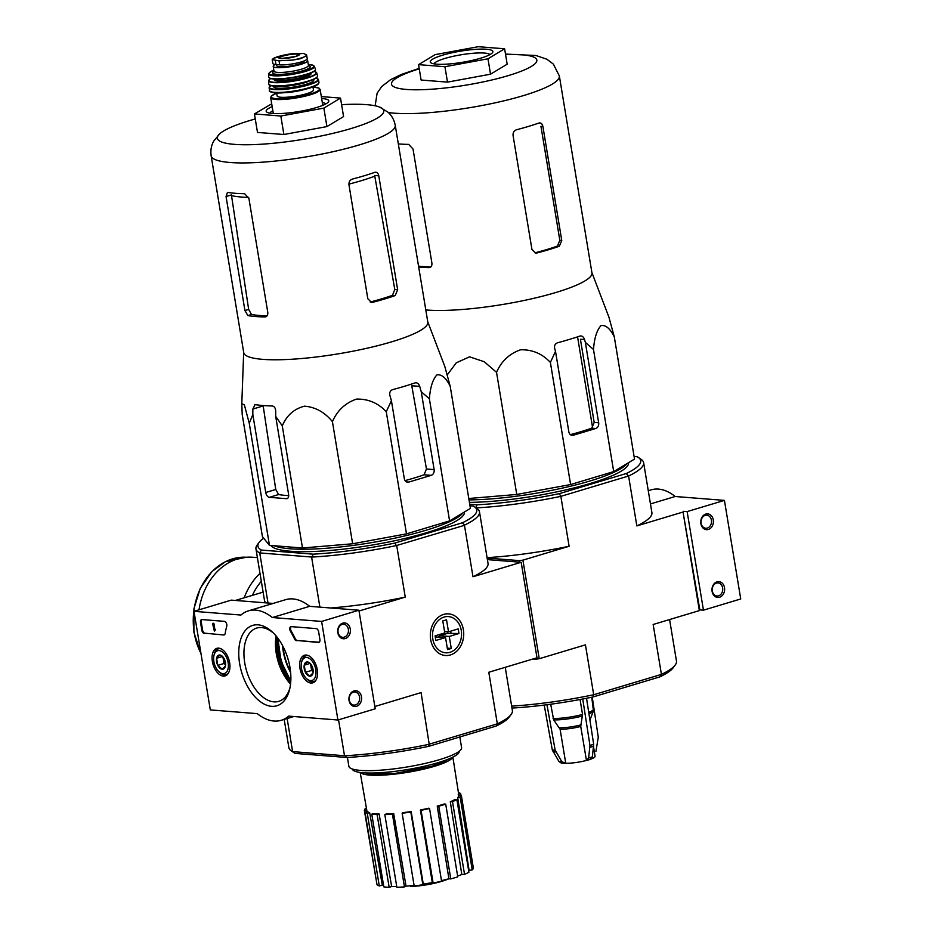 <?xml version="1.0" encoding="UTF-8"?>
<svg xmlns="http://www.w3.org/2000/svg" width="934" height="934" viewBox="0 0 934 934"><rect width="100%" height="100%" fill="white"/><g stroke="black" fill="none" stroke-linecap="round" stroke-linejoin="round"><path stroke-width="1.4" d="M210.313 709.922L193.992 611.338L240.949 615.051A57.126 32.842 73.3 0 1 248.374 610.871A57.126 32.842 73.3 0 1 272.366 617.537L321.611 621.425L337.921 720.009L288.688 716.109A57.126 32.842 73.3 0 1 281.251 720.289A57.126 32.842 73.3 0 1 257.27 713.634L210.313 709.922M317.268 669.725A14.395 8.278 73.3 0 1 312.867 682.801A14.395 8.278 73.3 0 1 300.69 671.429A14.395 8.278 73.3 0 1 304.577 655.224A14.395 8.278 73.3 0 1 317.268 669.725M229.647 662.801A14.395 8.278 73.3 0 1 225.246 675.877A14.395 8.278 73.3 0 1 213.08 664.506A14.395 8.278 73.3 0 1 216.957 648.301A14.395 8.278 73.3 0 1 229.647 662.801M289.995 667.576A41.96 24.121 73.3 0 1 289.645 689.28A41.96 24.121 73.3 0 1 256.967 698.854A41.96 24.121 73.3 0 1 239.921 642.148A41.96 24.121 73.3 0 1 272.471 632.12A41.96 24.121 73.3 0 1 289.995 667.576M204.231 633.427A3.176 1.821 73.3 0 1 201.814 630.205L200.541 622.499A3.176 1.821 73.3 0 1 201.534 619.604A3.176 1.821 73.3 0 1 201.931 619.569L224.382 621.344A3.176 1.821 73.3 0 1 226.343 623.141A3.176 1.821 73.3 0 1 226.74 626.329A65.368 37.594 73.3 0 0 225.176 633.45A3.176 1.821 73.3 0 1 224.16 634.933A3.176 1.821 73.3 0 1 223.763 634.98L204.978 633.205A3.176 1.821 73.3 0 1 202.561 629.971L201.289 622.278A3.176 1.821 73.3 0 1 201.919 619.569M296.475 640.724A3.176 1.821 73.3 0 1 294.514 638.938A65.053 37.407 73.3 0 0 290.509 631.372A3.176 1.821 73.3 0 1 290.848 626.667A3.176 1.821 73.3 0 1 291.245 626.632L316.217 628.605A3.176 1.821 73.3 0 1 318.634 631.828L319.907 639.533A3.176 1.821 73.3 0 1 318.914 642.417A3.176 1.821 73.3 0 1 318.506 642.464L297.222 640.502A3.176 1.821 73.3 0 1 295.261 638.716L294.514 638.938M273.125 603.434L231.293 600.13L193.992 611.338M248.374 610.871L285.676 599.663A57.126 32.842 73.3 0 1 309.656 606.329L272.366 617.537M309.656 606.329L358.901 610.217L321.611 621.425M337.828 632.715A7.939 6.34 94.5 0 0 348.265 636.591A7.939 6.34 94.5 0 0 346.059 623.247A7.939 6.34 94.5 0 0 337.828 632.715M349.047 700.488A7.939 6.34 94.5 0 0 359.485 704.364A7.939 6.34 94.5 0 0 357.278 691.02A7.939 6.34 94.5 0 0 349.047 700.488M358.901 610.217L375.223 708.801L337.921 720.009M290.591 683.7A41.96 24.121 73.3 0 1 276.336 636.264M289.984 687.751A38.271 22.007 73.3 0 1 278.717 701.364A38.271 22.007 73.3 0 1 246.634 671.044A38.271 22.007 73.3 0 1 256.698 628.068A38.271 22.007 73.3 0 1 273.592 633.217M290.556 684.073A38.271 22.007 73.3 0 1 276.102 635.972M349.304 700.103A6.561 5.242 94.5 0 0 353.928 705.1A6.561 5.242 94.5 0 0 359.66 698.971A6.561 5.242 94.5 0 0 354.955 692.024A6.561 5.242 94.5 0 0 349.304 700.103M338.085 632.33A6.561 5.242 94.5 0 0 342.708 637.327A6.561 5.242 94.5 0 0 348.44 631.197A6.561 5.242 94.5 0 0 343.735 624.251A6.561 5.242 94.5 0 0 338.085 632.33M223.763 634.98L204.978 633.205M214.388 631.197L212.543 623.445L214.703 629.703L214.388 631.197L215.042 630.076M214.995 629.469L215.52 629.936L214.773 630.158M215.45 629.469L214.703 629.703M214.283 629.668L215.065 629.446L214.283 629.668M214.89 629.493L214.131 629.679M212.543 623.445L213.851 623.27L214.878 629.458M213.851 623.27L213.104 623.492M291.245 626.621A3.176 1.821 73.3 0 0 291.256 631.15A65.053 37.407 73.3 0 1 295.261 638.716M318.506 642.464L319.253 642.242A3.176 1.821 73.3 0 1 319.253 642.242L297.222 640.502M225.409 665.977L222.187 669.234L217.785 665.37L216.606 658.26L219.829 655.003A7.332 4.215 73.3 0 1 222.339 656.275A7.332 4.215 73.3 0 1 224.23 658.867A7.332 4.215 73.3 0 1 225.409 665.977A7.332 4.215 73.3 0 1 225.339 666.257A7.332 4.215 73.3 0 1 222.187 669.234A7.332 4.215 73.3 0 1 217.785 665.37A7.332 4.215 73.3 0 1 216.606 658.26A7.332 4.215 73.3 0 1 219.829 655.003M219.093 650.566A11.897 6.842 73.3 0 1 228.398 665.849A11.897 6.842 73.3 0 1 218.836 671.616A11.897 6.842 73.3 0 1 213.968 655.399A11.897 6.842 73.3 0 1 219.093 650.566M213.968 655.399L214.271 654.127A13.485 7.752 73.3 0 1 218.369 648.826A13.485 7.752 73.3 0 1 220.085 648.651A13.485 7.752 73.3 0 1 221.066 648.826M228.386 673.181A13.485 7.752 73.3 0 1 226.133 674.663A13.485 7.752 73.3 0 1 219.794 672.503L218.836 671.616M225.549 664.774A6.351 3.654 73.3 0 1 223.413 659.953L224.008 663.502L225.549 664.856M222.899 656.859L223.413 659.953A6.351 3.654 73.3 0 1 223.343 657.408M222.537 656.485L216.606 658.26M224.008 663.502L217.785 665.37M313.018 672.9L309.796 676.158L305.406 672.305L304.227 665.183L307.449 661.926A7.332 4.215 73.3 0 1 309.96 663.198A7.332 4.215 73.3 0 1 311.839 665.79A7.332 4.215 73.3 0 1 313.018 672.9A7.332 4.215 73.3 0 1 312.96 673.181A7.332 4.215 73.3 0 1 309.796 676.158A7.332 4.215 73.3 0 1 305.406 672.305A7.332 4.215 73.3 0 1 304.227 665.183A7.332 4.215 73.3 0 1 307.449 661.926M306.714 657.489A11.897 6.842 73.3 0 1 316.019 672.772A11.897 6.842 73.3 0 1 306.457 678.539A11.897 6.842 73.3 0 1 301.577 662.323A11.897 6.842 73.3 0 1 306.714 657.489M301.577 662.323L301.892 661.05A13.485 7.752 73.3 0 1 305.99 655.75A13.485 7.752 73.3 0 1 307.695 655.575A13.485 7.752 73.3 0 1 308.687 655.75M316.007 680.104A13.485 7.752 73.3 0 1 313.754 681.586A13.485 7.752 73.3 0 1 307.403 679.427L306.457 678.539M313.17 671.698A6.351 3.654 73.3 0 1 311.034 666.876L311.617 670.437L313.159 671.779M310.52 663.782L311.034 666.876A6.351 3.654 73.3 0 1 310.952 664.331M310.146 663.409L304.227 665.183M311.617 670.437L305.406 672.305M699.835 609.89L683.046 512.03L699.368 610.602L699.835 609.89L703.454 610.171L740.744 598.963L724.422 500.391L675.189 496.503A57.126 32.842 -106.7 0 0 651.196 489.836L648.266 490.724M724.515 587.673A7.939 6.34 94.5 0 0 714.09 583.808A7.939 6.34 94.5 0 0 716.296 597.141A7.939 6.34 94.5 0 0 724.515 587.673M713.296 519.899A7.939 6.34 94.5 0 0 702.87 516.035A7.939 6.34 94.5 0 0 705.077 529.368A7.939 6.34 94.5 0 0 713.296 519.899M703.454 610.171L687.132 511.599L724.422 500.391M650.461 503.928L675.189 496.503M687.132 511.599L683.513 511.307M711.404 520.156A6.561 5.242 94.5 0 0 706.781 515.171A6.561 5.242 94.5 0 0 701.037 521.289A6.561 5.242 94.5 0 0 705.742 528.247A6.561 5.242 94.5 0 0 711.404 520.156M722.624 587.93A6.561 5.242 94.5 0 0 718.001 582.933A6.561 5.242 94.5 0 0 712.257 589.062A6.561 5.242 94.5 0 0 716.962 596.02A6.561 5.242 94.5 0 0 722.624 587.93M449.593 520.903L470.421 508.388L450.2 386.267C446.043 377.85 441.607 374.079 436.89 374.931C432.757 379.356 430.247 387.306 429.371 398.783L449.593 520.903L406.488 533.863L352.643 543.775L302.488 547.989L269.471 545.374L262.431 536.641L242.21 414.521L241.789 403.757L244.334 404.761L249.25 423.254L269.471 545.374M410.668 885.724L410.773 886.389A28.557 5.102 -9.4 0 0 446.721 879.641A28.557 5.102 -9.4 0 0 448.915 878.766L437.217 806.1A46.642 8.324 170.6 0 0 440.825 805.061A46.642 8.324 170.6 0 0 444.175 803.999L445.716 804.127L457.753 876.828A49.187 8.78 170.6 0 1 450.783 878.917L448.88 878.766A46.011 8.208 -9.4 0 1 441.478 880.634M423.23 884.194A28.557 5.102 -9.4 0 0 432.337 882.595M446.721 879.641A111.076 111.076 0 0 1 443.125 880.902A26.024 4.647 -9.4 0 1 412.268 886.413A111.064 63.057 -92.2 0 1 410.773 886.389M429.582 744.059L497.542 723.768A113.294 20.221 -9.4 0 0 511.132 714.487L509.193 717.102A110.912 19.801 -9.4 0 1 496.117 726.068L428.543 746.383A110.912 19.801 -9.4 0 1 346.818 757.486L344.856 755.758A113.294 20.221 -9.4 0 0 429.208 744.293L421.071 692.608L374.849 706.501M284.181 719.402L288.851 747.574A113.294 20.221 -9.4 0 0 291.303 750.878L293.976 752.734A110.912 19.801 -9.4 0 0 295.051 753.388L346.818 757.486M261.392 550.068L313.159 554.166A110.912 19.801 -9.4 0 0 394.884 543.063L396.32 545.596A113.294 20.221 170.6 0 1 311.968 557.061L259.617 552.916A113.294 20.221 170.6 0 1 255.951 548.877A113.294 20.221 170.6 0 1 257.212 544.954L259.15 542.327A110.912 19.801 -9.4 0 0 261.392 550.068L259.617 552.916M462.458 522.76A110.912 19.801 -9.4 0 0 474.367 506.707L477.041 508.551A113.294 20.221 170.6 0 1 479.492 511.867A113.294 20.221 170.6 0 1 464.653 525.06L462.458 522.76L394.884 543.063M474.367 506.707A110.912 19.801 -9.4 0 0 473.293 506.053L469.989 505.784M263.692 538.206A110.912 19.801 -9.4 0 0 259.15 542.327M270.848 545.491A98.374 17.559 -9.4 0 0 329.27 550.523A98.374 17.559 -9.4 0 0 426.383 532.73A98.374 17.559 -9.4 0 0 464.396 512.007M311.968 557.061L313.159 554.166M291.303 750.878A113.294 20.221 -9.4 0 0 292.517 751.613L344.856 755.758M292.517 751.613L295.051 753.388M319.895 607.135L311.629 557.224M268.011 603.037L259.757 553.126M292.599 751.52L287.135 718.526M344.483 755.618L338.552 719.822M487.396 559.618L521.172 562.28L536.992 657.781L488.797 672.258L497.308 723.71M263.108 592.121L235.356 600.457M430.667 639.603A20.875 16.672 94.5 0 0 458.115 649.784A20.875 16.672 94.5 0 0 452.301 614.677A20.875 16.672 94.5 0 0 430.667 639.603M521.172 562.28L472.989 576.757L464.467 525.317L396.32 545.596M359.03 610.999L405.251 597.118L396.74 545.666M511.132 714.487A113.294 20.221 -9.4 0 0 512.392 710.564L505.236 667.32M405.251 597.118A113.294 20.221 170.6 0 1 330.613 607.987M479.492 511.867L488.038 563.471A113.294 20.221 170.6 0 1 472.989 576.757M265.828 602.862A113.294 20.221 170.6 0 1 264.497 600.469L255.951 548.877M496.117 726.068L497.542 723.768M429.208 744.293L428.543 746.383M288.454 660.525A34.908 20.069 73.3 0 1 287.333 656.765M352.281 768.974A54.207 9.679 -9.4 0 0 383.01 772.535A54.207 9.679 -9.4 0 0 438.279 762.599A54.207 9.679 -9.4 0 0 459.236 751.275M347.413 757.451L348.872 766.277A57.126 10.192 -9.4 0 0 381.025 770.153A57.126 10.192 -9.4 0 0 439.517 759.657A57.126 10.192 -9.4 0 0 461.583 747.62L459.832 736.973M369.689 812.697L367.249 813.21A49.187 8.78 170.6 0 1 364.984 812.02L367.436 811.506A46.642 8.324 170.6 0 0 369.689 812.697L382.321 885.28A46.011 8.208 -9.4 0 0 383.617 885.63M382.321 885.28L379.286 885.911A49.187 8.78 170.6 0 1 377.021 884.72L364.984 812.02M376.717 882.899L364.318 810.245A49.187 8.78 170.6 0 1 365.474 808.47L366.455 808.342M473.375 868.153A49.187 8.78 170.6 0 1 472.219 869.928L469.101 870.348L457.683 797.566A46.642 8.324 170.6 0 0 458.827 795.791L461.338 795.453L473.375 868.153M468.915 872.239A49.187 8.78 170.6 0 1 464.525 874.329L461.805 874.481L450.293 801.746A46.642 8.324 170.6 0 0 454.695 799.656L456.878 799.539L468.915 872.239M457.625 876.069A46.011 8.208 -9.4 0 0 461.805 874.481M441.584 881.229A49.187 8.78 170.6 0 1 433.107 882.992L432.29 882.572L420.417 809.953A46.642 8.324 170.6 0 0 428.893 808.179L429.547 808.517L441.584 881.229M411.158 811.541L410.832 812.055A49.187 8.78 170.6 0 1 402.134 813.234L402.461 812.72A46.642 8.324 170.6 0 0 411.158 811.541L423.277 884.124A46.011 8.208 -9.4 0 0 432.29 882.572M423.277 884.124L422.868 884.755A49.187 8.78 170.6 0 1 414.171 885.934L402.134 813.234M393.681 813.584L392.42 814.191A49.187 8.78 170.6 0 1 384.831 814.6L386.092 813.993A46.642 8.324 170.6 0 0 393.681 813.584L406.033 886.132A46.011 8.208 -9.4 0 0 414.077 885.362M406.033 886.132L404.457 886.891A49.187 8.78 170.6 0 1 396.857 887.3L384.831 814.6M379.122 813.993L377.114 814.588A49.187 8.78 170.6 0 1 371.779 814.168L373.787 813.572A46.642 8.324 170.6 0 0 379.122 813.993L391.65 886.541A46.011 8.208 -9.4 0 0 396.74 886.588M391.65 886.541L389.151 887.288A49.187 8.78 170.6 0 1 383.816 886.868L371.779 814.168M360.442 772.5A46.969 8.383 -9.4 0 0 434.59 766.265A46.969 8.383 -9.4 0 0 452.64 757.229M458.746 797.426L458.232 794.192M366.723 809.918L364.318 810.245M367.249 813.21L379.286 885.911M377.114 814.588L389.151 887.288M392.42 814.191L404.457 886.891M410.832 812.055L422.868 884.755M429.547 808.517A49.187 8.78 170.6 0 1 421.071 810.292L433.107 882.992M421.071 810.292L420.417 809.953M445.716 804.127A49.187 8.78 170.6 0 1 438.758 806.217L450.783 878.917M438.758 806.217L437.217 806.1M456.878 799.539A49.187 8.78 170.6 0 1 452.488 801.629L464.525 874.329M452.488 801.629L450.293 801.746M461.338 795.453A49.187 8.78 170.6 0 1 460.193 797.227L472.219 869.928M460.193 797.227L457.683 797.566M458.407 792.487L458.419 792.487A49.187 8.78 170.6 0 1 460.672 793.678L460.976 795.499M460.672 793.678L458.664 794.098M274.292 545.76A98.374 17.559 -9.4 0 0 425.974 530.267A98.374 17.559 -9.4 0 0 462.937 512.883M429.371 398.783L421.234 391.696L419.705 386.384C418.724 383.629 417.183 382.461 415.105 382.87A102.378 18.271 170.6 0 1 392.724 389.595C390.272 390.54 389.315 392.455 389.863 395.351L391.404 400.663L386.267 411.742C378.118 403.009 368.194 398.806 356.473 399.11C345.323 402.974 337.302 410.481 332.422 421.654C324.728 412.233 315.412 407.072 304.472 406.173C294.105 408.835 286.703 415.397 282.278 425.869L302.488 547.989M332.422 421.654L352.643 543.775M386.267 411.742L406.488 533.863M391.404 400.663L404.294 478.57A4.763 3.806 94.5 0 0 407.656 482.201A4.763 3.806 94.5 0 0 408.788 482.072L431.169 475.348A4.763 3.806 94.5 0 0 434.135 469.604L421.234 391.696M427.772 321.833L444.782 366.397L450.2 386.267M282.278 425.869L275.693 416.389L275.682 410.855C275.46 407.936 274.292 406.302 272.203 405.963A102.378 18.271 170.6 0 1 255.064 404.609L254.562 404.644M255.064 404.609L252.822 409.057L252.834 414.579L265.735 492.487A4.763 2.732 -106.7 0 0 269.354 497.332L286.493 498.686A4.763 2.732 -106.7 0 0 287.1 498.628A4.763 2.732 -106.7 0 0 288.583 494.296L275.693 416.389M252.834 414.579L249.25 423.254M267.124 315.82A88.73 15.831 -9.4 0 1 251.491 314.489L248.654 309.411L244.93 310.532L247.872 315.575A93.295 16.649 -9.4 0 0 265.011 316.941C267.077 316.696 268 315.167 267.778 312.341L248.911 198.358L244.615 193.712A93.295 16.649 170.6 0 1 227.476 192.357L226.051 196.549L231.434 194.937L231.527 195.626A86.617 15.458 -9.4 0 0 248.666 197.389M248.654 309.411L231.527 195.626M348.884 184.138A86.617 15.458 -9.4 0 0 374.791 176.164L374.662 175.475L378.784 175.802C378.142 173.059 376.822 171.903 374.814 172.335A93.295 16.649 170.6 0 1 364.283 175.755A93.295 16.649 170.6 0 1 352.433 179.059C349.935 179.982 348.767 181.873 348.954 184.769L367.821 298.752L371.557 302.394L372.829 302.289A93.295 16.649 -9.4 0 0 384.68 298.973A93.295 16.649 -9.4 0 0 395.21 295.564L397.662 289.785L378.784 175.802M370.191 302.032A88.73 15.831 -9.4 0 0 392.432 295.342L395.21 295.564M374.791 176.164L394.802 289.552L392.432 295.342M341.599 104.666A84.34 15.049 170.6 0 1 379.741 107.13A84.34 15.049 170.6 0 1 351.149 128.507A84.34 15.049 170.6 0 1 254.538 144.583A84.34 15.049 170.6 0 1 219.957 133.585A84.34 15.049 170.6 0 1 249.915 120.498A84.34 15.049 170.6 0 1 255.262 118.957M266.412 316.509L265.746 316.836M244.93 310.532L226.051 196.549M375.818 172.206L374.814 172.335M395.234 125.284A93.295 16.649 -9.4 0 1 359.181 144.945A93.295 16.649 -9.4 0 1 263.645 162.096A93.295 16.649 -9.4 0 1 211.142 155.756L243.727 352.608A93.295 16.649 -9.4 0 0 296.23 358.948A93.295 16.649 -9.4 0 0 391.766 341.797A93.295 16.649 -9.4 0 0 427.819 322.137L395.234 125.284C394.148 119.832 391.72 115.454 387.949 112.162L379.741 107.13M416.144 382.742L415.105 382.87M405.099 480.613A91.952 16.415 -9.4 0 0 424.071 474.787L431.169 475.348M419.705 386.384L411.777 385.754L426.464 468.996L424.071 474.787M288.688 495.65A91.952 16.415 -9.4 0 1 278.612 494.553L275.752 489.474L263.178 405.94L252.822 409.057M280.83 116.026L254.433 113.948L257.492 132.43L283.889 134.508L280.83 116.026L323.864 108.11L326.923 126.592L283.889 134.508M321.319 96.576L340.513 98.093L323.864 108.11M340.513 98.093L343.572 116.575L326.923 126.592M254.433 113.948L271.701 103.826M325.873 103.884A28.557 5.102 -9.4 0 0 322.312 102.6M272.845 110.784A28.557 5.102 -9.4 0 0 269.891 113.154M272.168 106.686A31.733 5.662 -9.4 0 0 266.855 112.127A31.733 5.662 -9.4 0 0 316.521 107.527A31.733 5.662 -9.4 0 0 328.429 101.934A31.733 5.662 -9.4 0 0 321.635 98.502M199.035 609.82A61.877 49.409 -85.5 0 1 252.577 557.248L257.399 557.621M438.139 636.976A3.176 2.533 94.5 0 0 440.007 634.373M435.372 635.762A3.176 2.533 94.5 0 0 436.4 636.836M435.279 637.023L445.541 637.56L447.538 649.574L451.262 648.453L447.293 648.138M439.984 637.116L439.751 635.68L447.456 633.369L458.968 633.521L458.209 628.897L448.507 631.816L446.522 619.802L442.786 620.923L444.782 632.937L435.081 635.856L435.851 640.467L445.541 637.56M458.968 633.521L449.277 636.439L451.262 648.453M444.105 617.059A18.155 14.5 -85.5 0 1 460.812 639.802A18.155 14.5 -85.5 0 1 436.166 647.204A18.155 14.5 -85.5 0 1 444.105 617.059M439.751 635.68L449.277 636.439M444.537 631.501L448.507 631.816M303.387 53.436L286.038 54.662L273.545 58.328L272.203 59.636L279.021 60.757L292.762 60.068L300.678 58.702L305.64 56.203L306.597 54.849L303.387 53.436M272.203 59.636L272.833 63.43A15.551 2.779 -9.4 0 0 275.985 64.563L279.698 64.855A15.551 2.779 -9.4 0 0 297.024 63.022A15.551 2.779 -9.4 0 0 307.228 58.655L306.597 54.849M304.04 60.955L304.087 61.247A13.835 2.475 170.6 0 1 290.836 65.94A13.835 2.475 170.6 0 1 276.779 65.765L276.592 64.609M275.191 64.481A17.454 3.117 -9.4 0 0 273.218 66.361A17.454 3.117 -9.4 0 0 283.037 67.54A17.454 3.117 -9.4 0 0 300.911 64.341A17.454 3.117 -9.4 0 0 307.66 60.652A17.454 3.117 -9.4 0 0 306.41 59.764M276.651 92.933L277.141 95.933A18.411 3.281 -9.4 0 0 287.509 97.183A18.411 3.281 -9.4 0 0 306.352 93.797A18.411 3.281 -9.4 0 0 313.462 89.921L312.972 86.92M425.799 309.948A93.295 16.649 -9.4 0 0 555.882 292.494A93.295 16.649 -9.4 0 0 591.934 272.821L559.349 75.969L553.348 64.096L546.845 59.216L535.964 55.515L505.492 54.079M447.339 374.803L456.247 362.836L469.51 356.823L484.209 361.715L496.538 372.339C501.406 361.213 509.392 353.706 520.507 349.806C532.252 349.456 542.21 353.671 550.383 362.427L555.508 351.347L554.691 348.522C554.142 345.638 555.1 343.724 557.551 342.778A102.88 18.365 170.6 0 0 563.914 341.038L574.492 337.863L563.914 341.038M580.971 335.925L579.932 336.053A102.88 18.365 170.6 0 1 574.492 337.863M579.932 336.053C582.01 335.633 583.552 336.8 584.532 339.556L585.349 342.393L593.487 349.468C594.363 338.038 596.861 330.099 600.971 325.639C605.687 324.74 610.135 328.511 614.315 336.952L608.898 317.081L591.887 272.53M614.315 336.952L634.525 459.073L613.708 471.6L570.604 484.548L516.759 494.46L468.775 498.499M555.508 351.347L568.818 431.73A4.763 3.806 94.5 0 0 572.168 435.349A4.763 3.806 94.5 0 0 573.313 435.232L595.694 428.508A4.763 3.806 94.5 0 0 598.659 422.763L585.349 342.393M570.405 434.637A97.113 17.326 -9.4 0 0 581.17 431.601A97.113 17.326 -9.4 0 0 591.724 428.192L594.187 422.413L580.423 339.229L584.532 339.556M591.526 758.817A17.454 3.117 -9.4 0 0 595.086 756.236L593.592 747.2M582.746 699.006L589.949 745.46L588.63 758.011L586.459 760.474L580.738 726.442L582.536 714.428L580.072 699.508M561.392 763.171L565.747 763.265A17.454 3.117 -9.4 0 0 586.377 760.463M590.86 759.272L586.459 760.474M590.195 759.354L592.354 756.89L593.674 744.34L586.54 698.27M595.915 751.403L598.285 737.23L592.238 697.126M565.63 763.3L561.789 761.654L555.17 750.189L546.962 704.726M565.747 763.265L560.108 729.256L553.652 719.869A23.373 4.168 -9.4 0 0 582.536 715.946M550.71 704.224L553.652 719.869M544.218 705.077L552.309 749.955L558.929 761.432L561.392 763.16M699.368 610.602L653.158 624.484L661.424 674.395L593.697 694.744L585.431 644.845L539.233 658.727L535.719 659.206L535.556 658.213M539.233 658.727L522.912 560.143L519.397 560.622L487.139 558.077M519.654 562.163L519.397 560.622M675.224 665.02A113.294 20.221 -9.4 0 1 661.424 674.395L659.918 676.858A110.749 19.766 -9.4 0 0 673.157 667.81L675.224 665.02A113.294 20.221 -9.4 0 0 676.473 661.097L669.596 619.557M659.918 676.858L592.973 696.974L593.697 694.744A113.294 20.221 -9.4 0 1 511.657 706.127M511.972 708.077A110.749 19.766 -9.4 0 0 592.973 696.974M535.719 659.206L532.975 658.984M683.046 512.03L636.848 525.912L628.582 476.001L560.855 496.351L569.11 546.262L522.912 560.143M469.732 504.255L477.029 504.827A110.749 19.766 170.6 0 0 559.314 493.654L560.855 496.351A113.294 20.221 170.6 0 1 476.095 507.898M634.093 456.481L637.151 456.714A110.749 19.766 170.6 0 1 638.319 457.427A110.749 19.766 170.6 0 1 626.259 473.538L559.314 493.654M628.512 462.692A98.374 17.559 170.6 0 1 590.498 483.415A98.374 17.559 170.6 0 1 469.417 502.364M569.11 546.262A113.294 20.221 170.6 0 1 487.069 557.645M638.319 457.427L641.179 459.4A113.294 20.221 170.6 0 1 643.631 462.715A113.294 20.221 170.6 0 1 628.582 476.001L626.259 473.538M643.631 462.715L651.897 512.614A113.294 20.221 170.6 0 1 636.848 525.912M475.745 507.921L477.029 504.827M469.008 499.9A98.374 17.559 -9.4 0 0 590.09 480.952A98.374 17.559 -9.4 0 0 627.053 463.568M577.562 336.859L592.6 427.69M447.491 82.122L421.106 80.032L418.549 64.633L444.946 66.723L447.491 82.122L490.525 74.195L507.174 64.189L504.617 48.79L478.231 46.7L435.197 54.627L418.549 64.633M429.862 267.521L429.126 267.626C431.193 267.381 432.115 265.851 431.893 263.026L413.026 149.043L408.73 144.396A93.295 16.649 170.6 0 1 398.316 143.906M418.549 266.108A90.131 16.088 -9.4 0 0 430.936 266.855M418.712 267.124A93.295 16.649 -9.4 0 0 429.126 267.626L430.527 267.206M538.93 123.031A93.295 16.649 170.6 0 1 528.399 126.44A93.295 16.649 170.6 0 1 516.549 129.756C514.039 130.667 512.883 132.57 513.058 135.453L531.936 249.436L535.672 253.091L536.945 252.974A93.295 16.649 -9.4 0 0 548.795 249.67A93.295 16.649 -9.4 0 0 559.326 246.249L561.766 240.47L542.899 126.487C542.257 123.743 540.926 122.587 538.93 123.031L539.922 122.891M536.945 252.974L535.019 252.822A90.131 16.088 -9.4 0 0 546.892 249.518A90.131 16.088 -9.4 0 0 557.4 246.097L559.828 240.318L540.949 126.335L542.899 126.487M593.487 349.468L613.708 471.6M550.383 362.427L570.604 484.548M496.538 372.339L516.759 494.46M444.946 66.723L487.98 58.795L490.525 74.195M487.98 58.795L504.617 48.79M489.988 54.581A28.557 5.102 -9.4 0 0 461.268 54.756A28.557 5.102 -9.4 0 0 434.006 63.851M480.636 58.212A31.733 5.662 -9.4 0 0 492.545 52.619A31.733 5.662 -9.4 0 0 460.66 51.125A31.733 5.662 -9.4 0 0 430.959 62.823A31.733 5.662 -9.4 0 0 480.636 58.212M202.561 629.971L201.814 630.205M201.289 622.278L200.541 622.499M215.03 630.357L214.283 630.578M291.256 631.15L290.509 631.372M290.696 682.591A47.599 27.366 73.3 0 1 277.036 637.128M290.801 681.166A43.291 24.891 73.3 0 1 277.9 638.249L281.006 661.085L290.801 681.178M290.836 680.256A42.392 24.377 73.3 0 1 278.437 638.996M290.637 672.562A39.59 22.766 73.3 0 1 282.512 645.522M290.532 671.499A39.146 22.509 73.3 0 1 283.014 646.468M365.684 772.943A43.314 7.729 -9.4 0 0 432.407 766.09A43.314 7.729 -9.4 0 0 447.83 759.342M251.491 314.489L247.872 315.575M370.319 302.091L372.829 302.289M394.802 289.552L397.662 289.785M278.612 494.553L269.354 497.332M287.637 498.347L286.493 498.686M275.752 489.474L265.735 492.487M426.464 468.996L434.135 469.604M406.547 481.897L408.788 482.072M200.938 653.275A61.41 49.035 -85.5 0 1 200.308 588.712A61.41 49.035 -85.5 0 1 246.389 557.236L225.526 561.614L211.901 571.573L200.285 588.257L193.933 608.723L193.898 632.283L201.02 653.823M244.183 597.807A61.877 49.409 -85.5 0 1 260.002 573.359M252.378 595.343A57.126 45.614 -85.5 0 1 261.322 581.287M450.97 632.89L450.69 631.162M447.456 633.369L447.188 631.711M275.308 60.465L275.985 64.563M279.021 60.757L279.698 64.855M310.45 94.731A25.066 4.472 -9.4 0 0 320.14 89.454L318.973 88.088L312.995 87.072A24.436 4.366 -9.4 0 1 309.971 94.089A24.436 4.366 -9.4 0 1 277.958 98.77A24.436 4.366 -9.4 0 1 276.674 93.108L271.35 95.969L270.673 97.638A25.066 4.472 -9.4 0 0 284.788 99.343A25.066 4.472 -9.4 0 0 310.45 94.731M284.695 92.676A18.411 3.281 -9.4 0 0 305.266 89.279M270.451 91.509A24.436 4.366 -9.4 0 0 309.002 88.228A24.436 4.366 -9.4 0 0 318.377 83.581M309.282 87.644A25.066 4.472 -9.4 0 0 318.961 82.355C318.996 84.364 315.704 86.313 309.084 88.228C296.008 92.069 279.85 93.587 274.514 92.793C270.405 92.069 268.735 91.322 269.506 90.54A25.066 4.472 -9.4 0 0 283.597 92.244A25.066 4.472 -9.4 0 0 309.282 87.644M269.506 90.54L269.109 87.714A24.996 4.46 -9.4 0 0 283.095 89.454A24.996 4.46 -9.4 0 0 308.769 84.854A24.996 4.46 -9.4 0 0 318.424 79.553L316.159 78.012M270.802 85.543A24.681 4.401 -9.4 0 0 279.359 89.279A24.681 4.401 -9.4 0 0 308.535 84.55A24.681 4.401 -9.4 0 0 316.124 78.036M273.872 86.045A20.314 3.619 -9.4 0 0 283.609 88.17A20.314 3.619 -9.4 0 0 305.92 84.34A20.314 3.619 -9.4 0 0 313.369 79.507M277.993 86.161A18.727 3.339 -9.4 0 0 304.706 82.729A18.727 3.339 -9.4 0 0 309.516 80.943M269.412 84.796A24.412 4.355 -9.4 0 0 307.87 81.456A24.412 4.355 -9.4 0 0 317.198 76.892M307.998 81.13A24.728 4.413 -9.4 0 0 317.537 75.852C317.829 77.557 314.618 79.425 307.905 81.456C292.902 86.103 267.778 87.971 268.747 83.92A24.728 4.413 -9.4 0 0 282.488 85.695A24.728 4.413 -9.4 0 0 307.998 81.13M268.747 83.92L268.595 80.744A24.366 4.355 -9.4 0 0 282.056 82.519A24.366 4.355 -9.4 0 0 307.274 78.024A24.366 4.355 -9.4 0 0 316.661 72.782L314.174 71.299M270.51 78.549A24.05 4.296 -9.4 0 0 278.309 82.367A24.05 4.296 -9.4 0 0 307.041 77.744A24.05 4.296 -9.4 0 0 314.151 71.323M274.281 79.098A18.727 3.339 -9.4 0 0 283.352 81.013A18.727 3.339 -9.4 0 0 303.842 77.487A18.727 3.339 -9.4 0 0 310.753 73.05M274.713 79.11A18.085 3.234 -9.4 0 0 285.302 80.126A18.085 3.234 -9.4 0 0 303.352 76.845A18.085 3.234 -9.4 0 0 310.345 73.214M269.167 77.779A23.455 4.191 -9.4 0 0 306.165 74.627A23.455 4.191 -9.4 0 0 315.167 70.155M306.294 74.288A23.759 4.238 -9.4 0 0 315.435 69.139C315.879 70.797 312.808 72.63 306.212 74.627C295.214 77.685 284.858 79.192 275.156 79.133L269.622 78.222L268.572 76.892A23.759 4.238 -9.4 0 0 281.613 78.678A23.759 4.238 -9.4 0 0 306.294 74.288M268.572 76.892L268.7 73.914A23.163 4.133 -9.4 0 0 281.321 75.689A23.163 4.133 -9.4 0 0 305.465 71.404A23.163 4.133 -9.4 0 0 314.373 66.361L313.31 65.345L308.278 64.434A22.544 4.028 -9.4 0 1 305.009 70.891A22.544 4.028 -9.4 0 1 275.728 75.222A22.544 4.028 -9.4 0 1 273.849 70.155M274.071 71.311A19.042 3.397 -9.4 0 0 280.083 74.381A19.042 3.397 -9.4 0 0 302.908 70.727A19.042 3.397 -9.4 0 0 308.442 65.625M274.164 71.451L274.001 71.136A17.454 3.117 -9.4 0 0 283.831 72.315A17.454 3.117 -9.4 0 0 301.705 69.116A17.454 3.117 -9.4 0 0 308.442 65.427L308.395 65.789M292.762 60.068A18.248 3.257 -9.4 0 0 305.64 56.203M295.541 56.542A10.554 1.88 -9.4 0 0 298.717 53.74A10.554 1.88 -9.4 0 0 287.263 54.476A10.554 1.88 -9.4 0 0 279.686 58.352A10.554 1.88 -9.4 0 0 295.541 56.542M286.073 54.662A18.248 3.257 -9.4 0 0 273.195 58.527M299.137 54.849L299.137 54.826A10.005 1.786 -9.4 0 0 288.98 54.697A10.005 1.786 -9.4 0 0 279.406 58.095L279.406 58.118M594.187 422.413L598.659 422.763M591.724 428.192L595.694 428.508M571.071 435.046L573.313 435.232M560.108 729.256A17.454 3.117 -9.4 0 0 580.738 726.442M559.524 727.808A17.874 3.187 -9.4 0 0 580.75 724.924M588.957 713.845A23.373 4.168 -9.4 0 0 593.452 710.914L591.747 697.231M553.068 718.433A23.805 4.25 -9.4 0 0 582.536 714.428M588.735 712.42A23.805 4.25 -9.4 0 0 593.674 708.859M552.309 749.955A27.611 4.927 -9.4 0 0 555.17 750.189M552.975 751.73A27.168 4.845 -9.4 0 0 555.835 751.952M558.929 761.432A21.914 3.911 -9.4 0 0 561.789 761.654M588.63 758.011A21.914 3.911 -9.4 0 0 592.354 756.89M589.984 747.305A27.168 4.845 -9.4 0 0 593.72 746.184M589.949 745.46A27.611 4.927 -9.4 0 0 593.674 744.34M419.249 68.836A73.623 13.134 -9.4 0 0 406.722 89.466A73.623 13.134 -9.4 0 0 508.318 75.607A73.623 13.134 -9.4 0 0 505.574 54.534M388.357 112.535A93.295 16.649 -9.4 0 0 523.297 95.642A93.295 16.649 -9.4 0 0 559.349 75.969M559.828 240.318L561.766 240.47M557.4 246.097L559.326 246.249M293.801 716.518L281.251 720.289M226.133 674.663L227.662 674.196M218.369 648.826L219.899 648.371M313.754 681.586L315.283 681.131M305.99 655.75L307.519 655.294M458.933 795.78L452.862 757.124M367.015 811.599L360.197 772.465M447.538 759.447L432.325 766.09L395.759 773.317L372.211 774.181L365.988 772.955M211.142 155.756C210.407 150.257 211.294 145.33 213.804 140.987L219.957 133.585M243.681 352.316L241.801 403.546M322.779 105.355L320.14 89.454M273.312 113.539L270.673 97.638M318.961 82.355L318.424 79.553M270.755 85.531L269.109 87.714M317.537 75.852L316.661 72.782M270.475 78.538L268.595 80.744M315.435 69.139L314.373 66.361M273.837 70.132L269.389 72.607L268.7 73.914M308.442 65.427L307.66 60.652M274.001 71.136L273.218 66.361M299.137 54.826L295.424 56.542L281.239 58.503L279.394 58.095M589.914 720.067L593.452 710.914M419.168 68.369L401.527 74.393L390.634 79.647L381.726 86.512L377.114 93.237L375.153 105.799"/></g></svg>
